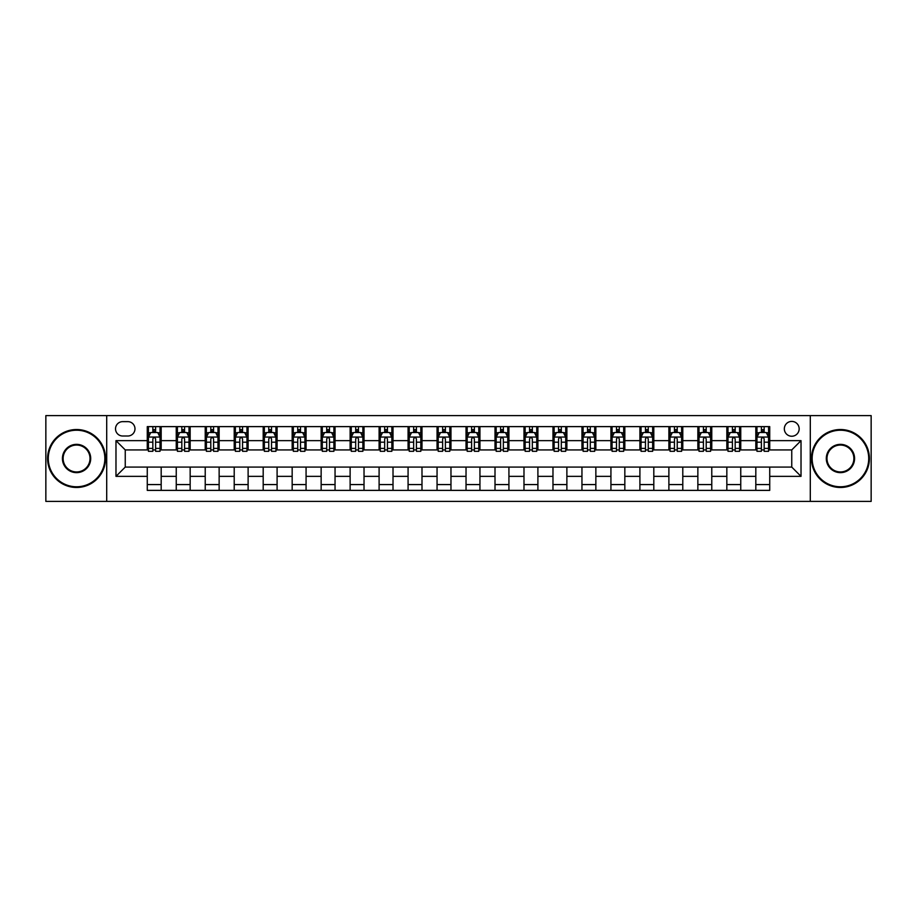 <?xml version="1.0" encoding="UTF-8"?>
<svg xmlns="http://www.w3.org/2000/svg" width="917" height="917" viewBox="0 0 917 917"><rect width="100%" height="100%" fill="white"/><g stroke="black" fill="none" stroke-linecap="round" stroke-linejoin="round"><path stroke-width="1.38" d="M791.749 421.407A7.416 7.416 0 0 0 784.333 428.824A7.416 7.416 0 0 0 791.749 436.24A7.416 7.416 0 0 0 799.166 428.824A7.416 7.416 0 0 0 791.749 421.407M810.296 501.393L871.15 501.393L871.15 415.607L810.296 415.607L810.296 501.393L106.704 501.393L106.704 415.607L45.85 415.607L45.85 501.393L106.704 501.393M122.695 436.011L127.795 436.011A7.187 7.187 0 0 0 134.982 428.824A7.187 7.187 0 0 0 127.795 421.637L122.695 421.637A7.187 7.187 0 0 0 115.519 428.824A7.187 7.187 0 0 0 122.695 436.011M810.296 415.607L106.704 415.607M147.27 476.347L115.978 476.347L115.978 440.653L147.27 440.653L147.27 449.926L125.251 449.926L125.251 467.074L147.27 467.074L147.27 490.377L769.73 490.377L769.73 467.074L791.749 467.074L791.749 449.926L769.73 449.926L769.73 440.653L801.022 440.653L801.022 476.347L769.73 476.347M769.73 440.653L769.73 426.623L147.27 426.623L147.27 440.653M755.814 426.623L755.814 449.926L756.972 449.926M761.385 449.926L764.159 449.926M768.572 449.926L769.73 449.926M755.814 449.926L739.583 449.926M726.837 426.623L726.837 449.926L727.995 449.926M732.408 449.926L735.182 449.926M726.837 449.926L710.606 449.926M697.86 426.623L697.86 449.926L699.018 449.926M703.419 449.926L706.205 449.926M697.86 449.926L681.629 449.926M668.883 426.623L668.883 449.926L670.04 449.926M674.442 449.926L677.227 449.926M668.883 449.926L652.652 449.926M639.906 426.623L639.906 449.926L641.063 449.926M645.465 449.926L648.25 449.926M639.906 449.926L623.675 449.926M610.928 426.623L610.928 449.926L612.086 449.926M616.488 449.926L619.273 449.926M610.928 449.926L594.697 449.926M581.951 426.623L581.951 449.926L583.109 449.926M587.51 449.926L590.296 449.926M581.951 449.926L565.72 449.926M552.974 426.623L552.974 449.926L554.132 449.926M558.533 449.926L561.319 449.926M552.974 449.926L536.743 449.926M523.985 426.623L523.985 449.926L525.154 449.926M529.556 449.926L532.341 449.926M523.985 449.926L507.766 449.926M495.008 426.623L495.008 449.926L496.177 449.926M500.579 449.926L503.353 449.926M495.008 449.926L478.789 449.926M466.031 426.623L466.031 449.926L467.189 449.926M471.602 449.926L474.376 449.926M466.031 449.926L449.811 449.926M437.054 426.623L437.054 449.926L438.211 449.926M442.624 449.926L445.398 449.926M437.054 449.926L420.823 449.926M408.076 426.623L408.076 449.926L409.234 449.926M413.647 449.926L416.421 449.926M408.076 449.926L391.846 449.926M379.099 426.623L379.099 449.926L380.257 449.926M384.659 449.926L387.444 449.926M379.099 449.926L362.868 449.926M350.122 426.623L350.122 449.926L351.28 449.926M355.681 449.926L358.467 449.926M350.122 449.926L333.891 449.926M321.145 426.623L321.145 449.926L322.303 449.926M326.704 449.926L329.49 449.926M321.145 449.926L304.914 449.926M292.168 426.623L292.168 449.926L293.325 449.926M297.727 449.926L300.512 449.926M292.168 449.926L275.937 449.926M263.19 426.623L263.19 449.926L264.348 449.926M268.75 449.926L271.535 449.926M263.19 449.926L246.96 449.926M234.213 426.623L234.213 449.926L235.371 449.926M239.773 449.926L242.558 449.926M234.213 449.926L217.982 449.926M205.225 426.623L205.225 449.926L206.394 449.926M210.795 449.926L213.581 449.926M205.225 449.926L189.005 449.926M176.247 426.623L176.247 449.926L177.417 449.926M181.818 449.926L184.592 449.926M176.247 449.926L160.028 449.926M147.27 449.926L148.428 449.926M152.841 449.926L155.615 449.926M147.27 467.074L161.186 467.074L161.186 490.377M769.73 467.074L161.186 467.074M161.186 426.623L161.186 449.926M147.27 432.423L148.428 432.423M152.841 432.423L155.615 432.423M160.028 432.423L161.186 432.423M147.27 484.577L161.186 484.577M176.247 467.074L176.247 490.377M190.163 426.623L190.163 449.926M176.247 432.423L177.417 432.423M181.818 432.423L184.592 432.423M189.005 432.423L190.163 432.423M190.163 467.074L190.163 490.377M176.247 484.577L190.163 484.577M205.225 467.074L205.225 490.377M219.14 467.074L219.14 490.377M205.225 484.577L219.14 484.577M219.14 426.623L219.14 449.926M205.225 432.423L206.394 432.423M210.795 432.423L213.581 432.423M217.982 432.423L219.14 432.423M234.213 467.074L234.213 490.377M248.117 467.074L248.117 490.377M234.213 484.577L248.117 484.577M248.117 426.623L248.117 449.926M234.213 432.423L235.371 432.423M239.773 432.423L242.558 432.423M246.96 432.423L248.117 432.423M263.19 467.074L263.19 490.377M277.094 467.074L277.094 490.377M263.19 484.577L277.094 484.577M277.094 426.623L277.094 449.926M263.19 432.423L264.348 432.423M268.75 432.423L271.535 432.423M275.937 432.423L277.094 432.423M292.168 467.074L292.168 490.377M306.072 467.074L306.072 490.377M292.168 484.577L306.072 484.577M306.072 426.623L306.072 449.926M292.168 432.423L293.325 432.423M297.727 432.423L300.512 432.423M304.914 432.423L306.072 432.423M321.145 467.074L321.145 490.377M335.049 467.074L335.049 490.377M321.145 484.577L335.049 484.577M335.049 426.623L335.049 449.926M321.145 432.423L322.303 432.423M326.704 432.423L329.49 432.423M333.891 432.423L335.049 432.423M350.122 467.074L350.122 490.377M364.026 467.074L364.026 490.377M350.122 484.577L364.026 484.577M364.026 426.623L364.026 449.926M350.122 432.423L351.28 432.423M355.681 432.423L358.467 432.423M362.868 432.423L364.026 432.423M379.099 467.074L379.099 490.377M393.015 467.074L393.015 490.377M379.099 484.577L393.015 484.577M393.015 426.623L393.015 449.926M379.099 432.423L380.257 432.423M384.659 432.423L387.444 432.423M391.846 432.423L393.015 432.423M408.076 467.074L408.076 490.377M421.992 467.074L421.992 490.377M408.076 484.577L421.992 484.577M421.992 426.623L421.992 449.926M408.076 432.423L409.234 432.423M413.647 432.423L416.421 432.423M420.823 432.423L421.992 432.423M437.054 467.074L437.054 490.377M450.969 467.074L450.969 490.377M437.054 484.577L450.969 484.577M450.969 426.623L450.969 449.926M437.054 432.423L438.211 432.423M442.624 432.423L445.398 432.423M449.811 432.423L450.969 432.423M466.031 467.074L466.031 490.377M479.946 467.074L479.946 490.377M466.031 484.577L479.946 484.577M479.946 426.623L479.946 449.926M466.031 432.423L467.189 432.423M471.602 432.423L474.376 432.423M478.789 432.423L479.946 432.423M495.008 467.074L495.008 490.377M508.924 467.074L508.924 490.377M495.008 484.577L508.924 484.577M508.924 426.623L508.924 449.926M495.008 432.423L496.177 432.423M500.579 432.423L503.353 432.423M507.766 432.423L508.924 432.423M523.985 467.074L523.985 490.377M537.901 467.074L537.901 490.377M523.985 484.577L537.901 484.577M537.901 426.623L537.901 449.926M523.985 432.423L525.154 432.423M529.556 432.423L532.341 432.423M536.743 432.423L537.901 432.423M552.974 467.074L552.974 490.377M566.878 467.074L566.878 490.377M552.974 484.577L566.878 484.577M566.878 426.623L566.878 449.926M552.974 432.423L554.132 432.423M558.533 432.423L561.319 432.423M565.72 432.423L566.878 432.423M581.951 467.074L581.951 490.377M595.855 467.074L595.855 490.377M581.951 484.577L595.855 484.577M595.855 426.623L595.855 449.926M581.951 432.423L583.109 432.423M587.51 432.423L590.296 432.423M594.697 432.423L595.855 432.423M610.928 467.074L610.928 490.377M624.832 467.074L624.832 490.377M610.928 484.577L624.832 484.577M624.832 426.623L624.832 449.926M610.928 432.423L612.086 432.423M616.488 432.423L619.273 432.423M623.675 432.423L624.832 432.423M639.906 467.074L639.906 490.377M653.81 467.074L653.81 490.377M639.906 484.577L653.81 484.577M653.81 426.623L653.81 449.926M639.906 432.423L641.063 432.423M645.465 432.423L648.25 432.423M652.652 432.423L653.81 432.423M668.883 467.074L668.883 490.377M682.787 467.074L682.787 490.377M668.883 484.577L682.787 484.577M682.787 426.623L682.787 449.926M668.883 432.423L670.04 432.423M674.442 432.423L677.227 432.423M681.629 432.423L682.787 432.423M697.86 467.074L697.86 490.377M711.775 467.074L711.775 490.377M697.86 484.577L711.775 484.577M711.775 426.623L711.775 449.926M697.86 432.423L699.018 432.423M703.419 432.423L706.205 432.423M710.606 432.423L711.775 432.423M726.837 467.074L726.837 490.377M740.753 467.074L740.753 490.377M726.837 484.577L740.753 484.577M740.753 426.623L740.753 449.926M726.837 432.423L727.995 432.423M732.408 432.423L735.182 432.423M739.583 432.423L740.753 432.423M755.814 467.074L755.814 490.377M755.814 484.577L769.73 484.577M755.814 432.423L756.972 432.423M761.385 432.423L764.159 432.423M768.572 432.423L769.73 432.423M125.251 449.926L115.978 440.653M125.251 467.074L115.978 476.347M801.022 440.653L791.749 449.926M801.022 476.347L791.749 467.074M155.615 429.637L152.841 429.637M160.028 448.402L155.615 448.402L155.615 451.313L160.028 451.313L160.028 437.168L157.701 432.537L150.755 432.537L148.428 437.168L148.428 451.313L152.841 451.313L152.841 448.402L148.428 448.402M148.428 437.168L148.428 426.623M160.028 437.168L160.028 426.623M152.841 432.537L152.841 426.623M155.615 426.623L155.615 432.537M155.615 448.402L155.615 438.911C154.698 437.122 153.769 437.122 152.841 438.911L152.841 448.402M184.592 429.637L181.818 429.637M189.005 448.402L184.592 448.402L184.592 451.313L189.005 451.313L189.005 437.168L186.69 432.537L179.732 432.537L177.417 437.168L177.417 451.313L181.818 451.313L181.818 448.402L177.417 448.402M177.417 437.168L177.417 426.623M189.005 437.168L189.005 426.623M181.818 432.537L181.818 426.623M184.592 426.623L184.592 432.537M184.592 448.402L184.592 438.911C183.675 437.122 182.747 437.122 181.818 438.911L181.818 448.402M213.581 429.637L210.795 429.637M217.982 448.402L213.581 448.402L213.581 451.313L217.982 451.313L217.982 437.168L215.667 432.537L208.709 432.537L206.394 437.168L206.394 451.313L210.795 451.313L210.795 448.402L206.394 448.402M206.394 437.168L206.394 426.623M217.982 437.168L217.982 426.623M210.795 432.537L210.795 426.623M213.581 426.623L213.581 432.537M213.581 448.402L213.581 438.911C212.652 437.122 211.724 437.122 210.795 438.911L210.795 448.402M242.558 429.637L239.773 429.637M246.96 448.402L242.558 448.402L242.558 451.313L246.96 451.313L246.96 437.168L244.644 432.537L237.686 432.537L235.371 437.168L235.371 451.313L239.773 451.313L239.773 448.402L235.371 448.402M235.371 437.168L235.371 426.623M246.96 437.168L246.96 426.623M239.773 432.537L239.773 426.623M242.558 426.623L242.558 432.537M242.558 448.402L242.558 438.911C241.63 437.122 240.701 437.122 239.773 438.911L239.773 448.402M271.535 429.637L268.75 429.637M275.937 448.402L271.535 448.402L271.535 451.313L275.937 451.313L275.937 437.168L273.621 432.537L266.664 432.537L264.348 437.168L264.348 451.313L268.75 451.313L268.75 448.402L264.348 448.402M264.348 437.168L264.348 426.623M275.937 437.168L275.937 426.623M268.75 432.537L268.75 426.623M271.535 426.623L271.535 432.537M271.535 448.402L271.535 438.911C270.607 437.122 269.678 437.122 268.75 438.911L268.75 448.402M76.569 430.222A28.278 28.278 0 0 0 48.28 458.5A28.278 28.278 0 0 0 76.569 486.778A28.278 28.278 0 0 0 104.847 458.5A28.278 28.278 0 0 0 76.569 430.222M76.569 487.477A28.977 28.977 0 0 1 47.592 458.5A28.977 28.977 0 0 1 76.569 429.523A28.977 28.977 0 0 1 105.547 458.5A28.977 28.977 0 0 1 76.569 487.477M76.569 444.355A14.145 14.145 0 0 1 90.703 458.5A14.145 14.145 0 0 1 76.569 472.645A14.145 14.145 0 0 1 62.425 458.5A14.145 14.145 0 0 1 76.569 444.355M76.569 471.946A13.446 13.446 0 0 0 90.015 458.5A13.446 13.446 0 0 0 76.569 445.054A13.446 13.446 0 0 0 63.124 458.5A13.446 13.446 0 0 0 76.569 471.946M840.431 430.222A28.278 28.278 0 0 0 812.153 458.5A28.278 28.278 0 0 0 840.431 486.778A28.278 28.278 0 0 0 868.72 458.5A28.278 28.278 0 0 0 840.431 430.222M840.431 487.477A28.977 28.977 0 0 1 811.453 458.5A28.977 28.977 0 0 1 840.431 429.523A28.977 28.977 0 0 1 869.408 458.5A28.977 28.977 0 0 1 840.431 487.477M840.431 444.355A14.145 14.145 0 0 1 854.575 458.5A14.145 14.145 0 0 1 840.431 472.645A14.145 14.145 0 0 1 826.297 458.5A14.145 14.145 0 0 1 840.431 444.355M840.431 471.946A13.446 13.446 0 0 0 853.876 458.5A13.446 13.446 0 0 0 840.431 445.054A13.446 13.446 0 0 0 826.985 458.5A13.446 13.446 0 0 0 840.431 471.946M300.512 429.637L297.727 429.637M304.914 448.402L300.512 448.402L300.512 451.313L304.914 451.313L304.914 437.168L302.599 432.537L295.641 432.537L293.325 437.168L293.325 451.313L297.727 451.313L297.727 448.402L293.325 448.402M293.325 437.168L293.325 426.623M304.914 437.168L304.914 426.623M297.727 432.537L297.727 426.623M300.512 426.623L300.512 432.537M300.512 448.402L300.512 438.911C299.584 437.122 298.655 437.122 297.727 438.911L297.727 448.402M329.49 429.637L326.704 429.637M333.891 448.402L329.49 448.402L329.49 451.313L333.891 451.313L333.891 437.168L331.576 432.537L324.618 432.537L322.303 437.168L322.303 451.313L326.704 451.313L326.704 448.402L322.303 448.402M322.303 437.168L322.303 426.623M333.891 437.168L333.891 426.623M326.704 432.537L326.704 426.623M329.49 426.623L329.49 432.537M329.49 448.402L329.49 438.911C328.561 437.122 327.633 437.122 326.704 438.911L326.704 448.402M358.467 429.637L355.681 429.637M362.868 448.402L358.467 448.402L358.467 451.313L362.868 451.313L362.868 437.168L360.553 432.537L353.595 432.537L351.28 437.168L351.28 451.313L355.681 451.313L355.681 448.402L351.28 448.402M351.28 437.168L351.28 426.623M362.868 437.168L362.868 426.623M355.681 432.537L355.681 426.623M358.467 426.623L358.467 432.537M358.467 448.402L358.467 438.911C357.538 437.122 356.61 437.122 355.681 438.911L355.681 448.402M387.444 429.637L384.659 429.637M391.846 448.402L387.444 448.402L387.444 451.313L391.846 451.313L391.846 437.168L389.53 432.537L382.572 432.537L380.257 437.168L380.257 451.313L384.659 451.313L384.659 448.402L380.257 448.402M380.257 437.168L380.257 426.623M391.846 437.168L391.846 426.623M384.659 432.537L384.659 426.623M387.444 426.623L387.444 432.537M387.444 448.402L387.444 438.911C386.515 437.122 385.587 437.122 384.659 438.911L384.659 448.402M416.421 429.637L413.647 429.637M420.823 448.402L416.421 448.402L416.421 451.313L420.823 451.313L420.823 437.168L418.507 432.537L411.55 432.537L409.234 437.168L409.234 451.313L413.647 451.313L413.647 448.402L409.234 448.402M409.234 437.168L409.234 426.623M420.823 437.168L420.823 426.623M413.647 432.537L413.647 426.623M416.421 426.623L416.421 432.537M416.421 448.402L416.421 438.911C415.493 437.122 414.576 437.122 413.647 438.911L413.647 448.402M445.398 429.637L442.624 429.637M449.811 448.402L445.398 448.402L445.398 451.313L449.811 451.313L449.811 437.168L447.485 432.537L440.538 432.537L438.211 437.168L438.211 451.313L442.624 451.313L442.624 448.402L438.211 448.402M438.211 437.168L438.211 426.623M449.811 437.168L449.811 426.623M442.624 432.537L442.624 426.623M445.398 426.623L445.398 432.537M445.398 448.402L445.398 438.911C444.481 437.122 443.553 437.122 442.624 438.911L442.624 448.402M474.376 429.637L471.602 429.637M478.789 448.402L474.376 448.402L474.376 451.313L478.789 451.313L478.789 437.168L476.462 432.537L469.515 432.537L467.189 437.168L467.189 451.313L471.602 451.313L471.602 448.402L467.189 448.402M467.189 437.168L467.189 426.623M478.789 437.168L478.789 426.623M471.602 432.537L471.602 426.623M474.376 426.623L474.376 432.537M474.376 448.402L474.376 438.911C473.459 437.122 472.53 437.122 471.602 438.911L471.602 448.402M503.353 429.637L500.579 429.637M507.766 448.402L503.353 448.402L503.353 451.313L507.766 451.313L507.766 437.168L505.45 432.537L498.493 432.537L496.177 437.168L496.177 451.313L500.579 451.313L500.579 448.402L496.177 448.402M496.177 437.168L496.177 426.623M507.766 437.168L507.766 426.623M500.579 432.537L500.579 426.623M503.353 426.623L503.353 432.537M503.353 448.402L503.353 438.911C502.436 437.122 501.507 437.122 500.579 438.911L500.579 448.402M532.341 429.637L529.556 429.637M536.743 448.402L532.341 448.402L532.341 451.313L536.743 451.313L536.743 437.168L534.428 432.537L527.47 432.537L525.154 437.168L525.154 451.313L529.556 451.313L529.556 448.402L525.154 448.402M525.154 437.168L525.154 426.623M536.743 437.168L536.743 426.623M529.556 432.537L529.556 426.623M532.341 426.623L532.341 432.537M532.341 448.402L532.341 438.911C531.413 437.122 530.485 437.122 529.556 438.911L529.556 448.402M561.319 429.637L558.533 429.637M565.72 448.402L561.319 448.402L561.319 451.313L565.72 451.313L565.72 437.168L563.405 432.537L556.447 432.537L554.132 437.168L554.132 451.313L558.533 451.313L558.533 448.402L554.132 448.402M554.132 437.168L554.132 426.623M565.72 437.168L565.72 426.623M558.533 432.537L558.533 426.623M561.319 426.623L561.319 432.537M561.319 448.402L561.319 438.911C560.39 437.122 559.462 437.122 558.533 438.911L558.533 448.402M590.296 429.637L587.51 429.637M594.697 448.402L590.296 448.402L590.296 451.313L594.697 451.313L594.697 437.168L592.382 432.537L585.424 432.537L583.109 437.168L583.109 451.313L587.51 451.313L587.51 448.402L583.109 448.402M583.109 437.168L583.109 426.623M594.697 437.168L594.697 426.623M587.51 432.537L587.51 426.623M590.296 426.623L590.296 432.537M590.296 448.402L590.296 438.911C589.367 437.122 588.439 437.122 587.51 438.911L587.51 448.402M619.273 429.637L616.488 429.637M623.675 448.402L619.273 448.402L619.273 451.313L623.675 451.313L623.675 437.168L621.359 432.537L614.401 432.537L612.086 437.168L612.086 451.313L616.488 451.313L616.488 448.402L612.086 448.402M612.086 437.168L612.086 426.623M623.675 437.168L623.675 426.623M616.488 432.537L616.488 426.623M619.273 426.623L619.273 432.537M619.273 448.402L619.273 438.911C618.345 437.122 617.416 437.122 616.488 438.911L616.488 448.402M648.25 429.637L645.465 429.637M652.652 448.402L648.25 448.402L648.25 451.313L652.652 451.313L652.652 437.168L650.336 432.537L643.379 432.537L641.063 437.168L641.063 451.313L645.465 451.313L645.465 448.402L641.063 448.402M641.063 437.168L641.063 426.623M652.652 437.168L652.652 426.623M645.465 432.537L645.465 426.623M648.25 426.623L648.25 432.537M648.25 448.402L648.25 438.911C647.322 437.122 646.393 437.122 645.465 438.911L645.465 448.402M677.227 429.637L674.442 429.637M681.629 448.402L677.227 448.402L677.227 451.313L681.629 451.313L681.629 437.168L679.314 432.537L672.356 432.537L670.04 437.168L670.04 451.313L674.442 451.313L674.442 448.402L670.04 448.402M670.04 437.168L670.04 426.623M681.629 437.168L681.629 426.623M674.442 432.537L674.442 426.623M677.227 426.623L677.227 432.537M677.227 448.402L677.227 438.911C676.299 437.122 675.37 437.122 674.442 438.911L674.442 448.402M706.205 429.637L703.419 429.637M710.606 448.402L706.205 448.402L706.205 451.313L710.606 451.313L710.606 437.168L708.291 432.537L701.333 432.537L699.018 437.168L699.018 451.313L703.419 451.313L703.419 448.402L699.018 448.402M699.018 437.168L699.018 426.623M710.606 437.168L710.606 426.623M703.419 432.537L703.419 426.623M706.205 426.623L706.205 432.537M706.205 448.402L706.205 438.911C705.276 437.122 704.348 437.122 703.419 438.911L703.419 448.402M735.182 429.637L732.408 429.637M739.583 448.402L735.182 448.402L735.182 451.313L739.583 451.313L739.583 437.168L737.268 432.537L730.31 432.537L727.995 437.168L727.995 451.313L732.408 451.313L732.408 448.402L727.995 448.402M727.995 437.168L727.995 426.623M739.583 437.168L739.583 426.623M732.408 432.537L732.408 426.623M735.182 426.623L735.182 432.537M735.182 448.402L735.182 438.911C734.253 437.122 733.336 437.122 732.408 438.911L732.408 448.402M764.159 429.637L761.385 429.637M768.572 448.402L764.159 448.402L764.159 451.313L768.572 451.313L768.572 437.168L766.245 432.537L759.299 432.537L756.972 437.168L756.972 451.313L761.385 451.313L761.385 448.402L756.972 448.402M756.972 437.168L756.972 426.623M768.572 437.168L768.572 426.623M761.385 432.537L761.385 426.623M764.159 426.623L764.159 432.537M764.159 448.402L764.159 438.911C763.242 437.122 762.314 437.122 761.385 438.911L761.385 448.402M176.247 476.347L161.186 476.347M176.247 440.653L161.186 440.653M205.225 440.653L190.163 440.653M205.225 476.347L190.163 476.347M234.213 440.653L219.14 440.653M234.213 476.347L219.14 476.347M263.19 440.653L248.117 440.653M263.19 476.347L248.117 476.347M292.168 440.653L277.094 440.653M292.168 476.347L277.094 476.347M321.145 440.653L306.072 440.653M321.145 476.347L306.072 476.347M350.122 440.653L335.049 440.653M350.122 476.347L335.049 476.347M379.099 440.653L364.026 440.653M379.099 476.347L364.026 476.347M408.076 440.653L393.015 440.653M408.076 476.347L393.015 476.347M437.054 440.653L421.992 440.653M437.054 476.347L421.992 476.347M466.031 440.653L450.969 440.653M466.031 476.347L450.969 476.347M495.008 440.653L479.946 440.653M495.008 476.347L479.946 476.347M523.985 440.653L508.924 440.653M523.985 476.347L508.924 476.347M552.974 440.653L537.901 440.653M552.974 476.347L537.901 476.347M581.951 440.653L566.878 440.653M581.951 476.347L566.878 476.347M610.928 440.653L595.855 440.653M610.928 476.347L595.855 476.347M639.906 440.653L624.832 440.653M639.906 476.347L624.832 476.347M668.883 440.653L653.81 440.653M668.883 476.347L653.81 476.347M697.86 440.653L682.787 440.653M697.86 476.347L682.787 476.347M726.837 440.653L711.775 440.653M726.837 476.347L711.775 476.347M755.814 440.653L740.753 440.653M755.814 476.347L740.753 476.347M159.971 437.054L148.485 437.054M148.428 432.813L150.617 432.813M157.85 432.813L160.028 432.813M152.841 442.189L148.428 442.189M160.028 442.189L155.615 442.189M155.615 431.116L152.841 431.116M188.948 437.054L177.474 437.054M177.417 432.813L179.594 432.813M186.827 432.813L189.005 432.813M181.818 442.189L177.417 442.189M189.005 442.189L184.592 442.189M184.592 431.116L181.818 431.116M217.925 437.054L206.451 437.054M206.394 432.813L208.572 432.813M215.804 432.813L217.982 432.813M210.795 442.189L206.394 442.189M217.982 442.189L213.581 442.189M213.581 431.116L210.795 431.116M246.902 437.054L235.428 437.054M235.371 432.813L237.549 432.813M244.782 432.813L246.96 432.813M239.773 442.189L235.371 442.189M246.96 442.189L242.558 442.189M242.558 431.116L239.773 431.116M275.879 437.054L264.405 437.054M264.348 432.813L266.526 432.813M273.759 432.813L275.937 432.813M268.75 442.189L264.348 442.189M275.937 442.189L271.535 442.189M271.535 431.116L268.75 431.116M304.857 437.054L293.383 437.054M293.325 432.813L295.503 432.813M302.736 432.813L304.914 432.813M297.727 442.189L293.325 442.189M304.914 442.189L300.512 442.189M300.512 431.116L297.727 431.116M333.834 437.054L322.36 437.054M322.303 432.813L324.48 432.813M331.713 432.813L333.891 432.813M326.704 442.189L322.303 442.189M333.891 442.189L329.49 442.189M329.49 431.116L326.704 431.116M362.811 437.054L351.337 437.054M351.28 432.813L353.458 432.813M360.69 432.813L362.868 432.813M355.681 442.189L351.28 442.189M362.868 442.189L358.467 442.189M358.467 431.116L355.681 431.116M391.788 437.054L380.314 437.054M380.257 432.813L382.435 432.813M389.668 432.813L391.846 432.813M384.659 442.189L380.257 442.189M391.846 442.189L387.444 442.189M387.444 431.116L384.659 431.116M420.765 437.054L409.291 437.054M409.234 432.813L411.412 432.813M418.645 432.813L420.823 432.813M413.647 442.189L409.234 442.189M420.823 442.189L416.421 442.189M416.421 431.116L413.647 431.116M449.754 437.054L438.269 437.054M438.211 432.813L440.389 432.813M447.622 432.813L449.811 432.813M442.624 442.189L438.211 442.189M449.811 442.189L445.398 442.189M445.398 431.116L442.624 431.116M478.731 437.054L467.246 437.054M467.189 432.813L469.378 432.813M476.611 432.813L478.789 432.813M471.602 442.189L467.189 442.189M478.789 442.189L474.376 442.189M474.376 431.116L471.602 431.116M507.709 437.054L496.235 437.054M496.177 432.813L498.355 432.813M505.588 432.813L507.766 432.813M500.579 442.189L496.177 442.189M507.766 442.189L503.353 442.189M503.353 431.116L500.579 431.116M536.686 437.054L525.212 437.054M525.154 432.813L527.332 432.813M534.565 432.813L536.743 432.813M529.556 442.189L525.154 442.189M536.743 442.189L532.341 442.189M532.341 431.116L529.556 431.116M565.663 437.054L554.189 437.054M554.132 432.813L556.31 432.813M563.542 432.813L565.72 432.813M558.533 442.189L554.132 442.189M565.72 442.189L561.319 442.189M561.319 431.116L558.533 431.116M594.64 437.054L583.166 437.054M583.109 432.813L585.287 432.813M592.52 432.813L594.697 432.813M587.51 442.189L583.109 442.189M594.697 442.189L590.296 442.189M590.296 431.116L587.51 431.116M623.617 437.054L612.143 437.054M612.086 432.813L614.264 432.813M621.497 432.813L623.675 432.813M616.488 442.189L612.086 442.189M623.675 442.189L619.273 442.189M619.273 431.116L616.488 431.116M652.595 437.054L641.121 437.054M641.063 432.813L643.241 432.813M650.474 432.813L652.652 432.813M645.465 442.189L641.063 442.189M652.652 442.189L648.25 442.189M648.25 431.116L645.465 431.116M681.572 437.054L670.098 437.054M670.04 432.813L672.218 432.813M679.451 432.813L681.629 432.813M674.442 442.189L670.04 442.189M681.629 442.189L677.227 442.189M677.227 431.116L674.442 431.116M710.549 437.054L699.075 437.054M699.018 432.813L701.196 432.813M708.428 432.813L710.606 432.813M703.419 442.189L699.018 442.189M710.606 442.189L706.205 442.189M706.205 431.116L703.419 431.116M739.526 437.054L728.052 437.054M727.995 432.813L730.173 432.813M737.406 432.813L739.583 432.813M732.408 442.189L727.995 442.189M739.583 442.189L735.182 442.189M735.182 431.116L732.408 431.116M768.515 437.054L757.029 437.054M756.972 432.813L759.15 432.813M766.383 432.813L768.572 432.813M761.385 442.189L756.972 442.189M768.572 442.189L764.159 442.189M764.159 431.116L761.385 431.116"/></g></svg>
